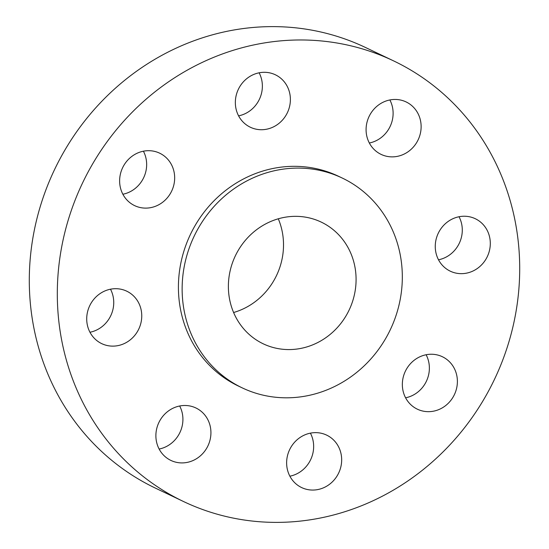 <?xml version="1.0" encoding="UTF-8"?>
<svg xmlns="http://www.w3.org/2000/svg" width="549" height="549" viewBox="0 0 549 549"><rect width="100%" height="100%" fill="white"/><g stroke="black" fill="none" stroke-linecap="round" stroke-linejoin="round"><path stroke-width="0.82" d="M289.879 476.196A29.056 27.162 115.5 0 0 302.705 469.978A29.056 27.162 115.5 0 0 310.405 433.147M297.579 439.358A29.056 27.162 115.5 0 0 301.641 487.574A29.056 27.162 115.5 0 0 330.718 483.34A29.056 27.162 115.5 0 0 326.655 435.124A29.056 27.162 115.5 0 0 297.579 439.358M473.108 126.078A244.072 228.164 115.5 0 0 393.578 60.877A244.072 228.164 115.5 0 0 111.413 136.001A244.072 228.164 115.5 0 0 103.905 436.283A244.072 228.164 115.5 0 0 183.441 501.484A244.072 228.164 115.5 0 0 465.6 426.36A244.072 228.164 115.5 0 0 473.108 126.078M393.578 60.877L365.559 47.516A244.072 228.164 115.5 0 0 83.4 122.64A244.072 228.164 115.5 0 0 75.892 422.922A244.072 228.164 115.5 0 0 155.422 488.123L183.441 501.484M241.251 325.797A67.41 63.018 115.5 0 0 263.211 343.804A67.41 63.018 115.5 0 0 341.142 323.052A67.41 63.018 115.5 0 0 343.214 240.119A67.41 63.018 115.5 0 0 321.254 222.112A67.41 63.018 115.5 0 0 243.324 242.857A67.41 63.018 115.5 0 0 241.251 325.797M233.6 312.511A67.41 63.018 115.5 0 0 278.295 218.797M380.134 209.1A116.223 108.654 115.5 0 0 342.267 178.054A116.223 108.654 115.5 0 0 207.899 213.822A116.223 108.654 115.5 0 0 204.331 356.816A116.223 108.654 115.5 0 0 242.198 387.862A116.223 108.654 115.5 0 0 376.559 352.087A116.223 108.654 115.5 0 0 380.134 209.1M342.267 178.054L338.541 176.277A116.223 108.654 115.5 0 0 204.18 212.044A116.223 108.654 115.5 0 0 200.605 355.038A116.223 108.654 115.5 0 0 238.472 386.084L242.198 387.862M402.609 380.464A29.056 27.162 115.5 0 0 417.364 409.183A29.056 27.162 115.5 0 0 457.125 385.453A29.056 27.162 115.5 0 0 442.377 356.733A29.056 27.162 115.5 0 0 402.609 380.464M440.806 263.41A29.056 27.162 115.5 0 0 450.276 271.179A29.056 27.162 115.5 0 0 483.861 262.23A29.056 27.162 115.5 0 0 484.76 226.483A29.056 27.162 115.5 0 0 475.29 218.722A29.056 27.162 115.5 0 0 441.698 227.663A29.056 27.162 115.5 0 0 440.806 263.41M389.783 156.767A29.056 27.162 115.5 0 0 419.855 135.356A29.056 27.162 115.5 0 0 406.116 101.936A29.056 27.162 115.5 0 0 397.428 99.554A29.056 27.162 115.5 0 0 367.356 120.972A29.056 27.162 115.5 0 0 381.095 154.386A29.056 27.162 115.5 0 0 389.783 156.767M279.434 123.003A29.056 27.162 115.5 0 0 275.372 74.788A29.056 27.162 115.5 0 0 246.295 79.022A29.056 27.162 115.5 0 0 250.358 127.238A29.056 27.162 115.5 0 0 279.434 123.003M174.404 181.897A29.056 27.162 115.5 0 0 159.656 153.178A29.056 27.162 115.5 0 0 119.888 176.908A29.056 27.162 115.5 0 0 134.635 205.628A29.056 27.162 115.5 0 0 174.404 181.897M136.207 298.944A29.056 27.162 115.5 0 0 126.744 291.183A29.056 27.162 115.5 0 0 93.152 300.131A29.056 27.162 115.5 0 0 92.259 335.878A29.056 27.162 115.5 0 0 101.723 343.64A29.056 27.162 115.5 0 0 135.315 334.698A29.056 27.162 115.5 0 0 136.207 298.944M187.23 405.594A29.056 27.162 115.5 0 0 157.158 427.005A29.056 27.162 115.5 0 0 170.897 460.426A29.056 27.162 115.5 0 0 179.585 462.807A29.056 27.162 115.5 0 0 209.656 441.389A29.056 27.162 115.5 0 0 195.918 407.976A29.056 27.162 115.5 0 0 187.23 405.594M122.873 194.243A29.056 27.162 115.5 0 0 146.391 168.536A29.056 27.162 115.5 0 0 143.406 151.195M438.507 259.794A29.056 27.162 115.5 0 0 459.039 216.745M89.961 332.255A29.056 27.162 115.5 0 0 110.493 289.206M369.333 143.008A29.056 27.162 115.5 0 0 389.865 99.959M159.135 449.041A29.056 27.162 115.5 0 0 179.667 405.992M238.595 115.853A29.056 27.162 115.5 0 0 251.421 109.642A29.056 27.162 115.5 0 0 259.121 72.804M405.594 397.805A29.056 27.162 115.5 0 0 429.112 372.092A29.056 27.162 115.5 0 0 426.127 354.757"/></g></svg>
